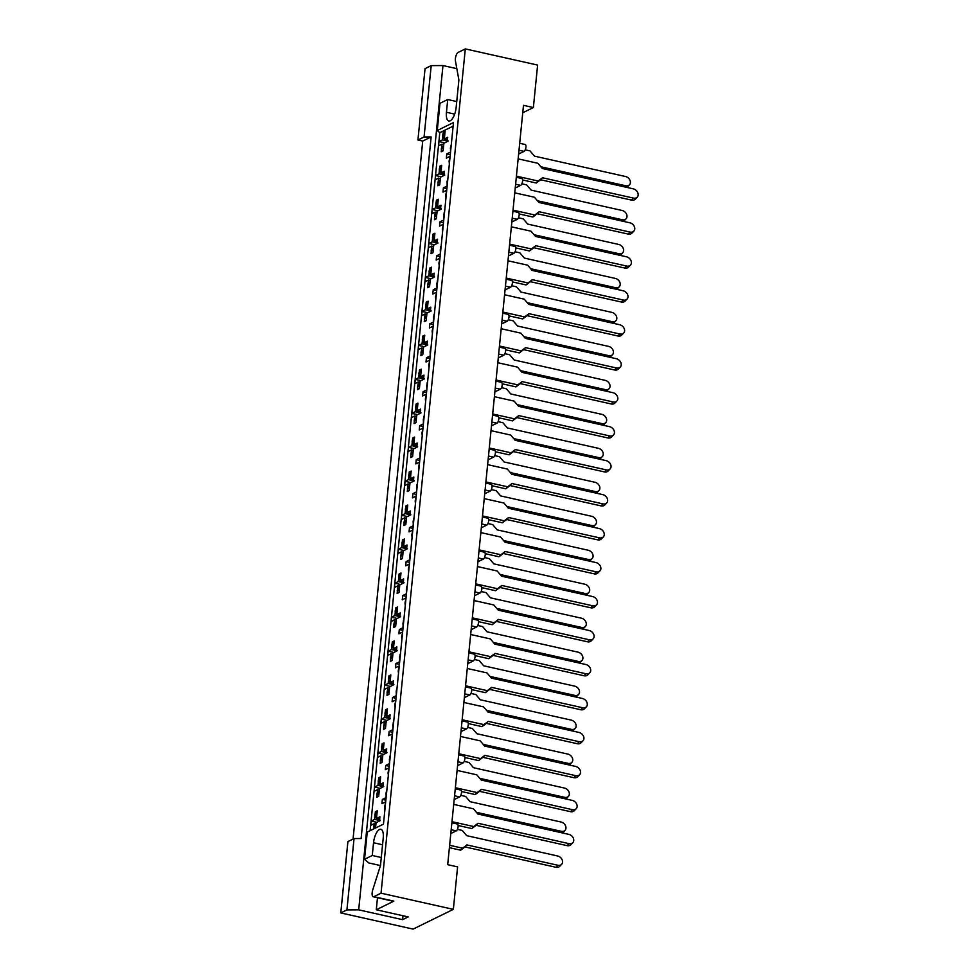 <?xml version="1.0" encoding="UTF-8"?>
<svg xmlns="http://www.w3.org/2000/svg" width="978" height="978" viewBox="0 0 978 978"><rect width="100%" height="100%" fill="white"/><g stroke="black" fill="none" stroke-linecap="round" stroke-linejoin="round"><path stroke-width="1.47" d="M402.985 915.738L402.594 919.662L408.205 916.912L376.286 909.772L393.865 901.141L373.914 896.679A5.33 2.066 102.6 0 1 373.266 896.789A5.33 2.066 102.6 0 1 372.153 892.706A5.33 2.066 102.6 0 1 372.704 890.004L380.491 865.481L383.229 837.987A11.357 4.413 102.6 0 0 380.858 829.283A11.357 4.413 102.6 0 0 373.535 842.743L372.263 855.493L364.525 859.283L368.718 862.926L380.466 865.554M364.525 859.283L367.239 832.095L383.462 824.148L453.486 122.556L437.264 130.514L439.978 103.326L447.716 99.536L446.445 112.274A11.357 4.413 102.6 0 0 448.816 120.991A11.357 4.413 102.6 0 0 456.139 107.519L458.89 80.025L455.455 61.003A5.33 2.066 102.6 0 1 455.406 58.607A5.33 2.066 102.6 0 1 458.181 52.396L465.308 48.9L537.619 65.074L533.377 107.543L522.741 112.763M340.784 912.926L346.921 909.919L354.048 838.574L347.911 841.581L340.784 912.926L413.095 929.1L453.352 909.357L457.594 866.887L447.692 864.674L523.487 105.331L533.377 107.543M417.936 139.988L424.073 136.981L431.2 65.624L425.051 68.643L417.936 139.988L422.728 141.064L353.058 839.051M431.2 65.624L442.973 65.55L358.694 909.846L346.921 909.919M456.836 68.656L442.973 65.55M354.048 838.574L361.114 838.525L431.139 136.932L424.073 136.981M422.728 141.064L431.139 136.932M449.208 162.091L449.354 163.949M451.286 144.658L450.76 146.614M450.528 148.864L450.516 152.299M450.1 156.541L449.44 159.83M445.821 196.065L445.968 197.923M447.887 178.632L447.362 180.588M447.142 182.837L447.129 186.272M446.701 190.514L446.041 193.803M444.183 212.532L443.975 214.561M443.755 216.81L443.743 220.246M443.315 224.5L442.655 227.788M442.435 230.038L442.582 231.896M440.785 246.505L440.589 248.534M440.357 250.796L440.344 254.219M439.929 258.473L439.269 261.762M439.036 264.011L439.183 265.869M437.398 280.478L437.19 282.52M436.97 284.769L436.958 288.204M436.53 292.446L435.87 295.735M435.65 297.984L435.797 299.843M434 314.464L433.804 316.493M433.572 318.742L433.56 322.178M433.144 326.42L432.484 329.708M432.252 331.958L432.398 333.828M430.613 348.437L430.406 350.466M430.186 352.716L430.173 356.151M429.745 360.393L429.085 363.682M428.865 365.943L429.012 367.801M427.227 382.41L427.019 384.44M426.799 386.689L426.787 390.124M426.359 394.378L425.699 397.655M425.479 399.916L425.626 401.775M423.829 416.384L423.633 418.413M423.401 420.662L423.388 424.097M422.973 428.352L422.313 431.64M422.08 433.89L422.227 435.748M420.442 450.357L420.234 452.386M420.014 454.648L420.002 458.071M419.574 462.325L418.914 465.614M418.694 467.863L418.841 469.721M417.044 484.33L416.848 486.372M416.616 488.621L416.604 492.056M416.188 496.298L415.528 499.587M415.295 501.836L415.442 503.694M413.657 518.316L413.449 520.345M413.229 522.594L413.217 526.03M412.789 530.272L412.129 533.56M411.909 535.81L412.056 537.68M410.271 552.289L410.063 554.318M409.843 556.568L409.831 560.003M409.403 564.245L408.743 567.533M408.523 569.795L408.67 571.653M406.872 586.262L406.677 588.291M406.445 590.541L406.432 593.976M406.017 598.23L405.357 601.519M405.124 603.768L405.271 605.626M403.486 620.235L403.278 622.265M403.058 624.526L403.046 627.949M402.618 632.204L401.958 635.492M401.738 637.742L401.885 639.6M400.088 654.209L399.892 656.238M399.66 658.5L399.66 661.935M399.232 666.177L398.572 669.465M398.339 671.715L398.486 673.573M396.701 688.182L396.493 690.223M396.273 692.473L396.261 695.908M395.833 700.15L395.173 703.439M394.953 705.688L395.1 707.546M393.315 722.167L393.107 724.197M392.887 726.446L392.875 729.881M392.447 734.123L391.787 737.412M391.567 739.661L391.713 741.532M389.916 756.141L389.721 758.17M389.488 760.419L389.476 763.855M389.061 768.097L388.4 771.385M388.168 773.647L388.315 775.505M386.53 790.114L386.322 792.143M386.102 794.393L386.09 797.828M385.662 802.082L385.002 805.371M384.782 807.62L384.929 809.478M451.873 822.791L457.362 824.014A3.545 1.381 102.6 0 1 458.107 826.74A3.545 1.381 102.6 0 1 456.249 830.872L450.797 833.549M519.697 143.277L525.186 144.512A3.545 1.381 102.6 0 1 525.932 147.226A3.545 1.381 102.6 0 1 524.074 151.37L518.621 154.035M516.311 177.25L521.8 178.485A3.545 1.381 102.6 0 1 522.533 181.199A3.545 1.381 102.6 0 1 520.675 185.343L515.235 188.02M512.912 211.224L518.401 212.458A3.545 1.381 102.6 0 1 519.147 215.172A3.545 1.381 102.6 0 1 517.289 219.316L511.836 221.994M509.526 245.209L515.015 246.432A3.545 1.381 102.6 0 1 515.748 249.158A3.545 1.381 102.6 0 1 513.902 253.29L508.45 255.967M506.139 279.182L511.616 280.405A3.545 1.381 102.6 0 1 512.362 283.131A3.545 1.381 102.6 0 1 510.504 287.275L505.064 289.94M502.741 313.156L508.23 314.378A3.545 1.381 102.6 0 1 508.976 317.104A3.545 1.381 102.6 0 1 507.117 321.249L501.665 323.914M499.355 347.129L504.844 348.364A3.545 1.381 102.6 0 1 505.577 351.078A3.545 1.381 102.6 0 1 503.719 355.222L498.279 357.887M495.956 381.102L501.445 382.337A3.545 1.381 102.6 0 1 502.191 385.051A3.545 1.381 102.6 0 1 500.333 389.195L494.88 391.872M492.57 415.088L498.059 416.31A3.545 1.381 102.6 0 1 498.792 419.036A3.545 1.381 102.6 0 1 496.946 423.168L491.494 425.846M489.183 449.061L494.66 450.283A3.545 1.381 102.6 0 1 495.406 453.01A3.545 1.381 102.6 0 1 493.548 457.142L488.108 459.819M485.785 483.034L491.274 484.257A3.545 1.381 102.6 0 1 492.02 486.983A3.545 1.381 102.6 0 1 490.161 491.127L484.709 493.792M482.399 517.007L487.888 518.23A3.545 1.381 102.6 0 1 488.621 520.956A3.545 1.381 102.6 0 1 486.763 525.1L481.323 527.765M479 550.981L484.489 552.215A3.545 1.381 102.6 0 1 485.235 554.929A3.545 1.381 102.6 0 1 483.376 559.074L477.924 561.739M475.614 584.954L481.103 586.189A3.545 1.381 102.6 0 1 481.836 588.903A3.545 1.381 102.6 0 1 479.99 593.047L474.538 595.724M472.227 618.94L477.704 620.162A3.545 1.381 102.6 0 1 478.45 622.888A3.545 1.381 102.6 0 1 476.592 627.02L471.151 629.698M468.829 652.913L474.318 654.135A3.545 1.381 102.6 0 1 475.063 656.861A3.545 1.381 102.6 0 1 473.205 660.994L467.753 663.671M465.442 686.886L470.931 688.109A3.545 1.381 102.6 0 1 471.665 690.835A3.545 1.381 102.6 0 1 469.807 694.979L464.367 697.644M462.044 720.859L467.533 722.082A3.545 1.381 102.6 0 1 468.279 724.808A3.545 1.381 102.6 0 1 466.42 728.952L460.968 731.617M458.658 754.833L464.147 756.067A3.545 1.381 102.6 0 1 464.88 758.781A3.545 1.381 102.6 0 1 463.034 762.926L457.582 765.591M455.271 788.806L460.748 790.041A3.545 1.381 102.6 0 1 461.494 792.755A3.545 1.381 102.6 0 1 459.636 796.899L454.195 799.576M447.484 139.671L444.318 138.949L447.728 137.287L447.301 141.529L443.89 143.204L443.12 150.844L441.225 151.773L441.433 149.744M444.941 132.629L443.181 132.238L445.076 131.309L444.318 138.949L443.01 137.054A1.773 1.565 -116.1 0 1 442.667 135.746L442.741 134.976A1.773 1.565 -116.1 0 1 443.56 133.742L444.892 133.081M443.181 132.238L442.973 134.267M442.753 136.529L442.411 139.878L445.882 140.661M443.755 144.524L441.995 144.133L441.653 147.495M444.098 173.644L440.919 172.935L444.33 171.26L443.902 175.502L440.491 177.177L439.733 184.818L437.838 185.747L438.046 183.717M441.555 166.615L439.782 166.211L441.689 165.282L440.919 172.935L439.623 171.028A1.773 1.565 -116.1 0 1 439.281 169.72L439.354 168.949A1.773 1.565 -116.1 0 1 440.161 167.715L441.506 167.055M439.782 166.211L439.587 168.253M439.366 170.502L439.024 173.864L442.496 174.634M440.369 178.497L438.596 178.106L438.266 181.468M438.156 200.588L436.396 200.197L438.291 199.255L437.533 206.908L440.944 205.233L440.516 209.475L437.105 211.15L436.347 218.803L434.452 219.732L434.648 217.691M436.396 200.197L436.2 202.226M435.968 204.475L435.638 207.837L439.098 208.607M436.97 212.47L435.21 212.079L434.88 215.441M440.699 207.617L437.533 206.908L436.237 205.001A1.773 1.565 -116.1 0 1 435.882 203.693L435.956 202.923A1.773 1.565 -116.1 0 1 436.775 201.688L438.12 201.028M434.77 234.561L433.009 234.17L434.904 233.241L434.134 240.881L437.545 239.207L437.129 243.461L433.719 245.123L432.948 252.776L431.053 253.705L431.261 251.676M433.009 234.17L432.802 236.199M432.582 238.449L432.239 241.81L435.711 242.581M433.584 246.456L431.824 246.053L431.481 249.414M437.313 241.59L434.134 240.881M431.384 268.534L429.611 268.143L431.506 267.214L430.748 274.855L434.159 273.18L433.731 277.434L430.32 279.109L429.562 286.75L427.667 287.679L427.863 285.649M429.611 268.143L429.415 270.172M429.183 272.422L428.853 275.784L432.325 276.566M430.186 280.429L428.425 280.038L428.095 283.388M433.926 275.564L430.748 274.855L433.829 277.361M427.985 302.508L426.225 302.116L428.119 301.187L427.362 308.828L430.772 307.165L430.344 311.407L426.934 313.082L426.163 320.723L424.269 321.652L424.476 319.623M426.225 302.116L426.017 304.146M425.797 306.395L425.454 309.757L428.926 310.539M426.799 314.403L425.039 314.011L424.696 317.373M430.528 309.537L427.362 308.828L426.053 306.933A1.773 1.565 -116.1 0 1 425.711 305.625L425.785 304.855A1.773 1.565 -116.1 0 1 426.604 303.62L427.936 302.96M424.599 336.481L422.826 336.09L424.733 335.161L423.963 342.813L427.374 341.139L426.958 345.381L423.535 347.056L422.777 354.696L420.882 355.625L421.09 353.596M422.826 336.09L422.63 338.119M422.41 340.381L422.068 343.743L425.54 344.513M423.413 348.376L421.64 347.985L421.31 351.346M427.141 343.522L423.963 342.813L422.667 340.906A1.773 1.565 -116.1 0 1 422.325 339.598L422.398 338.828A1.773 1.565 -116.1 0 1 423.205 337.593L424.55 336.933M421.2 370.466L419.44 370.063L421.335 369.134L420.577 376.787L423.987 375.112L423.56 379.354L420.149 381.029L419.391 388.669L417.496 389.599L417.692 387.569M419.44 370.063L419.244 372.105M419.012 374.354L418.682 377.716L422.154 378.486M420.014 382.349L418.254 381.958L417.924 385.32M423.743 377.496L420.577 376.787L419.281 374.88A1.773 1.565 -116.1 0 1 418.926 373.572L419 372.801A1.773 1.565 -116.1 0 1 419.819 371.567L421.163 370.906M417.814 404.44L416.053 404.048L417.948 403.119L417.178 410.76L420.589 409.085L420.173 413.327L416.762 415.002L415.992 422.655L414.097 423.584L414.305 421.542M416.053 404.048L415.846 406.078M415.626 408.327L415.283 411.689L418.755 412.459M416.628 416.335L414.868 415.931L414.525 419.293M420.357 411.469L417.178 410.76L415.882 408.853A1.773 1.565 -116.1 0 1 415.54 407.545L415.613 406.775A1.773 1.565 -116.1 0 1 416.432 405.54L417.765 404.88M414.427 438.413L412.655 438.022L414.55 437.093L413.792 444.733L417.203 443.058L416.775 447.313L413.364 448.975L412.606 456.628L410.711 457.557L410.907 455.528M412.655 438.022L412.459 440.051M412.227 442.3L411.897 445.662L415.369 446.445M413.229 450.308L411.469 449.904L411.139 453.266M416.97 445.442L413.792 444.733L416.872 447.239M411.029 472.386L409.269 471.995L411.163 471.066L410.405 478.707L413.816 477.032L413.388 481.286L409.978 482.961L409.207 490.601L407.313 491.531L407.52 489.501M409.269 471.995L409.061 474.024M408.841 476.274L408.498 479.636L411.97 480.418M409.843 484.281L408.083 483.89L407.74 487.252M413.572 479.416L410.405 478.707M407.643 506.359L405.882 505.968L407.777 505.039L407.007 512.68L410.418 511.017L410.002 515.259L406.579 516.934L405.821 524.575L403.926 525.504L404.134 523.474M405.882 505.968L405.674 507.998M405.454 510.247L405.112 513.609L408.584 514.391M406.457 518.254L404.684 517.863L404.354 521.225M410.185 513.389L407.007 512.68L405.711 510.785A1.773 1.565 -116.1 0 1 405.369 509.477L405.442 508.707A1.773 1.565 -116.1 0 1 406.249 507.472L407.594 506.812M404.244 540.345L402.484 539.942L404.379 539.012L403.621 546.665L407.031 544.99L406.603 549.233L403.193 550.907L402.435 558.548L400.54 559.477L400.736 557.448M402.484 539.942L402.288 541.971M402.056 544.233L401.726 547.594L405.198 548.365M403.058 552.228L401.298 551.836L400.968 555.198M406.787 547.374L403.621 546.665L402.325 544.758A1.773 1.565 -116.1 0 1 401.97 543.45L402.044 542.68A1.773 1.565 -116.1 0 1 402.863 541.445L404.207 540.785M400.858 574.318L399.097 573.915L400.992 572.986L400.222 580.639L403.633 578.964L403.217 583.206L399.806 584.881L399.036 592.521L397.141 593.45L397.349 591.421M399.097 573.915L398.89 575.956M398.669 578.206L398.327 581.568L401.799 582.338M399.672 586.201L397.912 585.81L397.569 589.172M403.401 581.348L400.222 580.639L398.926 578.731A1.773 1.565 -116.1 0 1 398.584 577.423L398.657 576.653A1.773 1.565 -116.1 0 1 399.476 575.419L400.809 574.758M397.471 608.292L395.699 607.9L397.594 606.971L396.836 614.612L400.246 612.937L399.819 617.179L396.408 618.854L395.65 626.507L393.755 627.436L393.951 625.394M395.699 607.9L395.503 609.93M395.271 612.179L394.941 615.541L398.413 616.311M396.273 620.186L394.513 619.783L394.183 623.145M400.014 615.321L396.836 614.612L395.54 612.705A1.773 1.565 -116.1 0 1 395.185 611.409L395.271 610.627A1.773 1.565 -116.1 0 1 396.078 609.392L397.423 608.744M394.073 642.265L392.312 641.874L394.207 640.945L393.449 648.585L396.86 646.91L396.432 651.165L393.022 652.827L392.251 660.48L390.356 661.409L390.564 659.38M392.312 641.874L392.105 643.903M391.885 646.152L391.542 649.514L395.014 650.297M392.887 654.16L391.127 653.756L390.784 657.118M396.616 649.294L393.449 648.585L396.53 651.091M390.687 676.238L388.926 675.847L390.821 674.918L390.051 682.558L393.462 680.884L393.046 685.138L389.623 686.813L388.865 694.453L386.97 695.382L387.178 693.353M388.926 675.847L388.718 677.876M388.498 680.126L388.156 683.488L391.628 684.27M389.501 688.133L387.728 687.742L387.398 691.104M393.229 683.267L390.051 682.558M387.288 710.211L385.528 709.82L387.422 708.891L386.665 716.532L390.075 714.869L389.647 719.111L386.237 720.786L385.479 728.427L383.584 729.356L383.779 727.326M385.528 709.82L385.332 711.85M385.1 714.111L384.77 717.461L388.242 718.243M386.102 722.106L384.342 721.715L384.012 725.077M389.831 717.241L386.665 716.532L385.369 714.637A1.773 1.565 -116.1 0 1 385.014 713.329L385.087 712.559A1.773 1.565 -116.1 0 1 385.907 711.324L387.251 710.664M383.902 744.197L382.141 743.793L384.036 742.864L383.266 750.517L386.677 748.842L386.261 753.084L382.85 754.759L382.08 762.4L380.185 763.329L380.393 761.3M382.141 743.793L381.933 745.823M381.713 748.084L381.371 751.446L384.843 752.216M382.716 756.08L380.955 755.688L380.613 759.05M386.444 751.226L383.266 750.517L381.97 748.61A1.773 1.565 -116.1 0 1 381.628 747.302L381.701 746.532A1.773 1.565 -116.1 0 1 382.52 745.297L383.853 744.637M380.515 778.17L378.743 777.767L380.638 776.838L379.88 784.49L383.29 782.816L382.863 787.058L379.452 788.733L378.694 796.373L376.799 797.314L376.995 795.273M378.743 777.767L378.547 779.808M378.315 782.058L377.985 785.42L381.457 786.19M379.317 790.053L377.557 789.662L377.227 793.024M383.058 785.2L379.88 784.49L378.584 782.583A1.773 1.565 -116.1 0 1 378.229 781.275L378.315 780.505A1.773 1.565 -116.1 0 1 379.122 779.27L380.466 778.61M377.117 812.143L375.356 811.752L377.251 810.823L376.493 818.464L379.904 816.789L379.476 821.043L376.065 822.706L375.528 828.036M375.356 811.752L375.149 813.782M374.929 816.031L374.598 819.393L378.058 820.163M375.931 824.038L374.171 823.635L373.828 826.997M379.66 819.173L376.493 818.464L375.185 816.557A1.773 1.565 -116.1 0 1 374.843 815.261L374.916 814.478A1.773 1.565 -116.1 0 1 375.735 813.244L377.068 812.596M437.264 130.514L439.782 132.69L370.112 830.689M439.782 132.69L453.132 126.15M444.66 142.825L439 141.553L438.584 145.808L441.995 144.133M439 141.553L442.411 139.878M450.283 154.683L446.787 153.901L446.359 158.143L449.77 156.468M446.787 153.901L450.198 152.226M441.274 176.798L435.613 175.527L435.186 179.781L438.596 178.106M435.613 175.527L439.024 173.864M437.875 210.771L432.227 209.512L431.799 213.754L435.21 212.079M432.227 209.512L435.638 207.837M434.489 244.744L428.829 243.485L428.413 247.727L431.824 246.053M428.829 243.485L432.239 241.81M431.102 278.73L425.442 277.459L425.014 281.701L428.425 280.038M425.442 277.459L428.853 275.784M427.704 312.703L422.044 311.432L421.628 315.686L425.039 314.011M422.044 311.432L425.454 309.757M424.318 346.677L418.657 345.405L418.229 349.659L421.64 347.985M418.657 345.405L422.068 343.743M420.919 380.65L415.271 379.391L414.843 383.633L418.254 381.958M415.271 379.391L418.682 377.716M417.533 414.623L411.872 413.364L411.457 417.606L414.868 415.931M411.872 413.364L415.283 411.689M414.146 448.596L408.486 447.337L408.058 451.579L411.469 449.904M408.486 447.337L411.897 445.662M410.748 482.582L405.088 481.31L404.672 485.553L408.083 483.89M405.088 481.31L408.498 479.636M407.361 516.555L401.701 515.284L401.273 519.538L404.684 517.863M401.701 515.284L405.112 513.609M403.963 550.528L398.315 549.257L397.887 553.511L401.298 551.836M398.315 549.257L401.726 547.594M400.577 584.502L394.916 583.243L394.501 587.485L397.912 585.81M394.916 583.243L398.327 581.568M397.19 618.475L391.53 617.216L391.102 621.458L394.513 619.783M391.53 617.216L394.941 615.541M393.792 652.448L388.132 651.189L387.716 655.431L391.127 653.756M388.132 651.189L391.542 649.514M390.405 686.434L384.745 685.162L384.317 689.417L387.728 687.742M384.745 685.162L388.156 683.488M387.007 720.407L381.359 719.136L380.931 723.39L384.342 721.715M381.359 719.136L384.77 717.461M383.62 754.38L377.96 753.109L377.545 757.363L380.955 755.688M377.96 753.109L381.371 751.446M380.234 788.354L374.574 787.094L374.146 791.336L377.557 789.662M374.574 787.094L377.985 785.42M376.836 822.327L371.175 821.068L370.76 825.31L374.171 823.635M371.175 821.068L374.598 819.393M446.897 188.656L443.389 187.874L442.973 192.116L446.384 190.453M443.389 187.874L446.812 186.199M443.499 222.629L440.002 221.847L439.574 226.101L442.985 224.427M440.002 221.847L443.413 220.172M440.112 256.603L436.616 255.82L436.188 260.075L439.599 258.4M436.616 255.82L440.027 254.146M436.714 290.588L433.217 289.806L432.802 294.048L436.212 292.373M433.217 289.806L436.628 288.131M433.327 324.562L429.831 323.779L429.403 328.021L432.814 326.346M429.831 323.779L433.242 322.104M429.941 358.535L426.432 357.752L426.017 361.994L429.428 360.32M426.432 357.752L429.855 356.078M426.542 392.508L423.046 391.726L422.618 395.968L426.029 394.305M423.046 391.726L426.457 390.051M423.156 426.481L419.66 425.699L419.232 429.953L422.643 428.278M419.66 425.699L423.071 424.024M419.758 460.455L416.261 459.672L415.846 463.927L419.256 462.252M416.261 459.672L419.672 458.01M416.371 494.44L412.875 493.658L412.447 497.9L415.858 496.225M412.875 493.658L416.286 491.983M412.985 528.413L409.476 527.631L409.061 531.873L412.471 530.198M409.476 527.631L412.899 525.956M409.586 562.387L406.09 561.604L405.662 565.846L409.073 564.172M406.09 561.604L409.501 559.929M406.2 596.36L402.704 595.578L402.276 599.82L405.687 598.157M402.704 595.578L406.114 593.903M402.802 630.333L399.305 629.551L398.89 633.805L402.3 632.13M399.305 629.551L402.716 627.876M399.415 664.306L395.919 663.524L395.491 667.778L398.902 666.104M395.919 663.524L399.33 661.861M396.029 698.292L392.533 697.51L392.105 701.752L395.515 700.077M392.533 697.51L395.943 695.835M392.63 732.265L389.134 731.483L388.706 735.725L392.117 734.05M389.134 731.483L392.545 729.808M389.244 766.239L385.748 765.456L385.32 769.698L388.731 768.036M385.748 765.456L389.158 763.781M385.845 800.212L382.349 799.429L381.933 803.684L385.344 802.009M382.349 799.429L385.76 797.755M373.914 896.679L381.041 893.183L465.308 48.9M402.594 919.662L358.694 909.846M381.041 893.183L453.352 909.357M377.484 897.731L376.286 909.772M456.738 101.553L447.716 99.536M393.865 901.141A5.33 2.066 102.6 0 1 393.217 901.251L373.266 896.789M381.286 857.51L372.263 855.493M624.612 186.896L625.712 185.771A5.33 4.144 44.2 0 0 629.429 184.842L627.497 186.847A5.33 4.144 -135.8 0 1 626.8 187.385M629.429 184.842A5.33 4.144 44.2 0 0 629.881 180.074A5.33 4.144 44.2 0 0 625.517 176.505L534.526 156.15L530.052 150.918L525.247 149.842M442.667 135.746L444.635 134.047L442.741 134.976M442.765 151.028L442.667 150.991A1.773 1.565 -116.1 0 1 441.347 148.974L443.315 147.262L441.42 148.191A1.773 1.565 -116.1 0 1 442.007 147.103L443.621 145.881M441.347 148.974L441.42 148.191M443.547 146.566A1.773 1.565 63.9 0 0 443.315 147.262M443.242 148.045A1.773 1.565 63.9 0 0 443.327 148.815M444.868 133.338A1.773 1.565 63.9 0 0 444.635 134.047M444.562 134.817A1.773 1.565 63.9 0 0 444.648 135.6M447.398 141.455L444.342 138.962M448.156 141.089L447.117 139.585M625.712 185.771L540.858 166.786M631.556 200.111L633.487 198.106A5.33 4.144 44.2 0 0 637.216 197.189L635.272 199.182A5.33 4.144 -135.8 0 1 631.556 200.111L540.565 179.756L536.262 183.02L522.545 179.952M637.216 197.189A5.33 4.144 44.2 0 0 637.656 192.421A5.33 4.144 44.2 0 0 633.304 188.84L542.313 168.497L537.839 163.265L518.144 158.864M450.809 149.389L450.797 149.389A1.773 1.565 -116.1 0 1 450.442 148.094L450.528 147.311A1.773 1.565 -116.1 0 1 451.127 146.211M449.489 162.641A1.773 1.565 -116.1 0 1 449.122 161.309L449.208 160.539A1.773 1.565 -116.1 0 1 449.794 159.438L449.807 159.438M536.262 183.02L538.206 181.028L516.421 176.15M538.206 181.028L542.509 177.764L540.565 179.756M633.487 198.106L542.509 177.764M621.226 220.881L622.326 219.744A5.33 4.144 44.2 0 0 626.042 218.827L624.098 220.82A5.33 4.144 -135.8 0 1 623.402 221.358M626.042 218.827A5.33 4.144 44.2 0 0 626.495 214.048A5.33 4.144 44.2 0 0 622.13 210.478L531.14 190.123L526.665 184.903L521.849 183.827M439.281 169.72L441.249 168.02L439.354 168.949M439.366 185.001L439.269 184.964A1.773 1.565 -116.1 0 1 437.961 182.947L439.856 182.018L439.929 181.248L438.034 182.177A1.773 1.565 -116.1 0 1 438.621 181.077L440.234 179.854M437.961 182.947L438.034 182.177M440.161 180.539A1.773 1.565 63.9 0 0 439.929 181.248M439.856 182.018A1.773 1.565 63.9 0 0 439.941 182.788M441.481 167.324A1.773 1.565 63.9 0 0 441.249 168.02M441.176 168.791A1.773 1.565 63.9 0 0 441.261 169.573M444 175.441L440.944 172.935M444.758 175.062L443.719 173.558M622.326 219.744L537.46 200.771M617.827 254.855L618.927 253.718A5.33 4.144 44.2 0 0 622.656 252.801L620.712 254.793A5.33 4.144 -135.8 0 1 620.015 255.344M622.656 252.801A5.33 4.144 44.2 0 0 623.096 248.033A5.33 4.144 44.2 0 0 618.732 244.451L527.753 224.109L523.267 218.876L518.462 217.801M435.882 203.693L437.777 202.764L437.851 201.994L435.956 202.923M435.98 218.974L435.882 218.95A1.773 1.565 -116.1 0 1 434.562 216.92L436.53 215.221L434.635 216.15A1.773 1.565 -116.1 0 1 435.234 215.05L436.836 213.827M434.562 216.92L434.635 216.15M436.775 214.512A1.773 1.565 63.9 0 0 436.53 215.221M436.457 215.991A1.773 1.565 63.9 0 0 436.543 216.761M438.095 201.297A1.773 1.565 63.9 0 0 437.851 201.994M437.777 202.764A1.773 1.565 63.9 0 0 437.863 203.546M440.613 209.414L437.557 206.908M441.371 209.035L440.332 207.532M618.927 253.718L534.074 234.744M614.441 288.828L615.541 287.691A5.33 4.144 44.2 0 0 619.257 286.774L617.326 288.767A5.33 4.144 -135.8 0 1 616.629 289.317M619.257 286.774A5.33 4.144 44.2 0 0 619.71 282.006A5.33 4.144 44.2 0 0 615.345 278.424L524.355 258.082L519.88 252.85L515.064 251.774M434.146 240.857L432.838 238.974A1.773 1.565 -116.1 0 1 432.496 237.678L432.569 236.908A1.773 1.565 -116.1 0 1 433.388 235.661L434.721 235.013M432.496 237.678L434.391 236.749L434.464 235.979L432.569 236.908M432.594 252.947L432.484 252.923A1.773 1.565 -116.1 0 1 431.176 250.894L433.071 249.965L433.144 249.194L431.249 250.123A1.773 1.565 -116.1 0 1 431.836 249.023L433.45 247.801M431.176 250.894L431.249 250.123M433.376 248.485A1.773 1.565 63.9 0 0 433.144 249.194M433.071 249.965A1.773 1.565 63.9 0 0 433.156 250.747M434.697 235.27A1.773 1.565 63.9 0 0 434.464 235.979M434.391 236.749A1.773 1.565 63.9 0 0 434.476 237.52M437.215 243.388L434.159 240.881M437.973 243.009L436.946 241.505M615.541 287.691L530.675 268.718M611.042 322.801L612.142 321.676A5.33 4.144 44.2 0 0 615.871 320.747L613.927 322.74A5.33 4.144 -135.8 0 1 613.23 323.29M615.871 320.747A5.33 4.144 44.2 0 0 616.311 315.98A5.33 4.144 44.2 0 0 611.947 312.398L520.968 292.055L516.494 286.823L511.677 285.747M430.748 274.83L429.452 272.96A1.773 1.565 -116.1 0 1 429.097 271.652L429.183 270.882A1.773 1.565 -116.1 0 1 429.99 269.647L431.335 268.987M429.097 271.652L430.992 270.723L431.078 269.952L429.183 270.882M429.195 286.921L429.097 286.896A1.773 1.565 -116.1 0 1 427.777 284.867L429.758 283.168L427.863 284.097A1.773 1.565 -116.1 0 1 428.45 282.997L430.051 281.774M427.777 284.867L427.863 284.097M429.99 282.459A1.773 1.565 63.9 0 0 429.758 283.168M429.672 283.938A1.773 1.565 63.9 0 0 429.758 284.72M431.31 269.243A1.773 1.565 63.9 0 0 431.078 269.952M430.992 270.723A1.773 1.565 63.9 0 0 431.078 271.493M434.587 276.994L433.547 275.478M612.142 321.676L527.289 302.691M607.656 356.774L608.756 355.65A5.33 4.144 44.2 0 0 612.472 354.721L610.541 356.726A5.33 4.144 -135.8 0 1 609.844 357.263M612.472 354.721A5.33 4.144 44.2 0 0 612.925 349.953A5.33 4.144 44.2 0 0 608.56 346.383L517.57 326.029L513.095 320.796L508.291 319.72M425.711 305.625L427.606 304.696L427.679 303.926L425.785 304.855M425.809 320.906L425.711 320.87A1.773 1.565 -116.1 0 1 424.391 318.84L426.286 317.911L426.359 317.141L424.464 318.07A1.773 1.565 -116.1 0 1 425.051 316.982L426.665 315.76M424.391 318.84L424.464 318.07M426.591 316.444A1.773 1.565 63.9 0 0 426.359 317.141M426.286 317.911A1.773 1.565 63.9 0 0 426.371 318.694M427.912 303.217A1.773 1.565 63.9 0 0 427.679 303.926M427.606 304.696A1.773 1.565 63.9 0 0 427.692 305.466M430.442 311.334L427.386 308.84M431.2 310.967L430.161 309.464M608.756 355.65L523.902 336.664M604.27 390.748L605.37 389.623A5.33 4.144 44.2 0 0 609.086 388.694L607.142 390.699A5.33 4.144 -135.8 0 1 606.446 391.237M609.086 388.694A5.33 4.144 44.2 0 0 609.538 383.926A5.33 4.144 44.2 0 0 605.174 380.356L514.183 360.002L509.709 354.769L504.892 353.694M422.325 339.598L424.293 337.899L422.398 338.828M422.41 354.88L422.313 354.843A1.773 1.565 -116.1 0 1 421.005 352.826L422.899 351.897L422.973 351.114L421.078 352.043A1.773 1.565 -116.1 0 1 421.665 350.955L423.278 349.733M421.005 352.826L421.078 352.043M423.205 350.417A1.773 1.565 63.9 0 0 422.973 351.114M422.899 351.897A1.773 1.565 63.9 0 0 422.985 352.667M424.525 337.19A1.773 1.565 63.9 0 0 424.293 337.899M424.22 338.669A1.773 1.565 63.9 0 0 424.305 339.452M427.044 345.307L423.987 342.813M427.802 344.941L426.763 343.437M605.37 389.623L520.504 370.65M600.871 424.733L601.971 423.596A5.33 4.144 44.2 0 0 605.7 422.679L603.756 424.672A5.33 4.144 -135.8 0 1 603.059 425.222M605.7 422.679A5.33 4.144 44.2 0 0 606.14 417.912A5.33 4.144 44.2 0 0 601.776 414.33L510.797 393.975L506.311 388.755L501.506 387.679M418.926 373.572L420.821 372.642L420.895 371.872L419 372.801M419.024 388.853L418.926 388.828A1.773 1.565 -116.1 0 1 417.606 386.799L419.586 385.1L417.679 386.029A1.773 1.565 -116.1 0 1 418.278 384.929L419.88 383.706M417.606 386.799L417.679 386.029M419.819 384.391A1.773 1.565 63.9 0 0 419.586 385.1M419.501 385.87A1.773 1.565 63.9 0 0 419.586 386.64M421.139 371.175A1.773 1.565 63.9 0 0 420.895 371.872M420.821 372.642A1.773 1.565 63.9 0 0 420.907 373.425M423.657 379.293L420.601 376.787M424.415 378.914L423.376 377.41M601.971 423.596L517.117 404.623M597.485 458.706L598.585 457.57A5.33 4.144 44.2 0 0 602.301 456.653L600.37 458.645A5.33 4.144 -135.8 0 1 599.673 459.195M602.301 456.653A5.33 4.144 44.2 0 0 602.754 451.885A5.33 4.144 44.2 0 0 598.389 448.303L507.399 427.961L502.924 422.728L498.108 421.652M415.54 407.545L417.435 406.616L417.508 405.846L415.613 406.775M415.638 422.826L415.528 422.802A1.773 1.565 -116.1 0 1 414.22 420.772L416.115 419.843L416.188 419.073L414.293 420.002A1.773 1.565 -116.1 0 1 414.88 418.902L416.494 417.679M414.22 420.772L414.293 420.002M416.42 418.364A1.773 1.565 63.9 0 0 416.188 419.073M416.115 419.843A1.773 1.565 63.9 0 0 416.2 420.613M417.74 405.149A1.773 1.565 63.9 0 0 417.508 405.846M417.435 406.616A1.773 1.565 63.9 0 0 417.52 407.398M420.259 413.266L417.203 410.76M421.017 412.887L419.99 411.383M598.585 457.57L513.719 438.596M628.157 234.084L630.101 232.092A5.33 4.144 44.2 0 0 633.817 231.163L631.886 233.155A5.33 4.144 -135.8 0 1 628.157 234.084L537.179 213.73L532.876 217.006L519.159 213.938M633.817 231.163A5.33 4.144 44.2 0 0 634.27 226.395A5.33 4.144 44.2 0 0 629.905 222.813L538.927 202.47L534.44 197.238L514.746 192.837M447.398 183.375L447.398 183.375A1.773 1.565 -116.1 0 1 447.056 182.067L447.129 181.297A1.773 1.565 -116.1 0 1 447.741 180.184M446.102 196.615A1.773 1.565 -116.1 0 1 445.736 195.282L445.809 194.512A1.773 1.565 -116.1 0 1 446.396 193.412L446.42 193.412M532.876 217.006L534.819 215.001L513.022 210.136M534.819 215.001L539.11 211.737L537.179 213.73M630.101 232.092L539.11 211.737M624.771 268.058L626.715 266.065A5.33 4.144 44.2 0 0 630.431 265.136L628.487 267.141A5.33 4.144 -135.8 0 1 624.771 268.058L533.78 247.715L529.489 250.979L515.773 247.911M630.431 265.136A5.33 4.144 44.2 0 0 630.883 260.368A5.33 4.144 44.2 0 0 626.519 256.798L535.528 236.444L531.054 231.211L511.36 226.81M444.024 217.336L444.012 217.348A1.773 1.565 -116.1 0 1 443.67 216.04L443.743 215.27A1.773 1.565 -116.1 0 1 444.342 214.158M442.704 230.588A1.773 1.565 -116.1 0 1 442.349 229.255L442.423 228.485A1.773 1.565 -116.1 0 1 443.01 227.397L443.022 227.385M529.489 250.979L531.421 248.974L509.636 244.109M531.421 248.974L535.724 245.71L533.78 247.715M626.715 266.065L535.724 245.71M621.385 302.031L623.316 300.038A5.33 4.144 44.2 0 0 627.045 299.109L625.101 301.114A5.33 4.144 -135.8 0 1 621.385 302.031L530.394 281.688L526.091 284.953L512.374 281.884M627.045 299.109A5.33 4.144 44.2 0 0 627.485 294.341A5.33 4.144 44.2 0 0 623.12 290.772L532.142 270.417L527.655 265.185L507.973 260.784M440.638 251.309L440.626 251.322A1.773 1.565 -116.1 0 1 440.271 250.013L440.344 249.243A1.773 1.565 -116.1 0 1 440.956 248.131M439.318 264.561A1.773 1.565 -116.1 0 1 438.951 263.241L439.036 262.459A1.773 1.565 -116.1 0 1 439.623 261.37L439.635 261.358M526.091 284.953L528.034 282.96L506.237 278.082M528.034 282.96L532.338 279.684L530.394 281.688M623.316 300.038L532.338 279.684M617.986 336.004L619.93 334.011A5.33 4.144 44.2 0 0 623.646 333.095L621.715 335.087A5.33 4.144 -135.8 0 1 617.986 336.004L527.008 315.662L522.704 318.926L508.988 315.857M623.646 333.095A5.33 4.144 44.2 0 0 624.098 328.327A5.33 4.144 44.2 0 0 619.734 324.745L528.743 304.39L524.269 299.17L504.575 294.757M437.239 285.319L437.227 285.295A1.773 1.565 -116.1 0 1 436.885 283.987L436.958 283.217A1.773 1.565 -116.1 0 1 437.569 282.104M435.919 298.534A1.773 1.565 -116.1 0 1 435.565 297.214L435.638 296.444A1.773 1.565 -116.1 0 1 436.225 295.344L436.249 295.332M522.704 318.926L524.636 316.933L502.851 312.055M524.636 316.933L528.939 313.669L527.008 315.662M619.93 334.011L528.939 313.669M614.6 369.99L616.531 367.985A5.33 4.144 44.2 0 0 620.26 367.068L618.316 369.061A5.33 4.144 -135.8 0 1 614.6 369.99L523.609 349.635L519.306 352.899L505.589 349.831M620.26 367.068A5.33 4.144 44.2 0 0 620.7 362.3A5.33 4.144 44.2 0 0 616.348 358.718L525.357 338.376L520.883 333.143L501.188 328.742M433.853 319.293L433.841 319.268A1.773 1.565 -116.1 0 1 433.486 317.96L433.572 317.19A1.773 1.565 -116.1 0 1 434.171 316.09M432.533 332.508A1.773 1.565 -116.1 0 1 432.166 331.187L432.252 330.417A1.773 1.565 -116.1 0 1 432.838 329.317L432.838 329.317M519.306 352.899L521.25 350.906L499.465 346.029M521.25 350.906L525.553 347.642L523.609 349.635M616.531 367.985L525.553 347.642M611.201 403.963L613.145 401.958A5.33 4.144 44.2 0 0 616.874 401.041L614.93 403.034A5.33 4.144 -135.8 0 1 611.201 403.963L520.223 383.608L515.919 386.872L502.203 383.804M616.874 401.041A5.33 4.144 44.2 0 0 617.314 396.273A5.33 4.144 44.2 0 0 612.949 392.691L521.971 372.349L517.484 367.117L497.79 362.716M430.467 353.241L430.442 353.241A1.773 1.565 -116.1 0 1 430.1 351.946L430.173 351.175A1.773 1.565 -116.1 0 1 430.785 350.063M429.146 366.493A1.773 1.565 -116.1 0 1 428.78 365.161L428.853 364.391A1.773 1.565 -116.1 0 1 429.44 363.29L429.464 363.29M515.919 386.872L517.863 384.88L496.066 380.002M517.863 384.88L522.154 381.616L520.223 383.608M613.145 401.958L522.154 381.616M607.815 437.936L609.759 435.943A5.33 4.144 44.2 0 0 613.475 435.014L611.531 437.007A5.33 4.144 -135.8 0 1 607.815 437.936L516.824 417.582L512.533 420.858L498.817 417.789M613.475 435.014A5.33 4.144 44.2 0 0 613.927 430.247A5.33 4.144 44.2 0 0 609.563 426.665L518.572 406.322L514.098 401.09L494.403 396.689M427.068 387.215L427.056 387.227A1.773 1.565 -116.1 0 1 426.714 385.919L426.787 385.149A1.773 1.565 -116.1 0 1 427.386 384.036M425.748 400.467A1.773 1.565 -116.1 0 1 425.393 399.134L425.467 398.364A1.773 1.565 -116.1 0 1 426.053 397.264L426.066 397.264M512.533 420.858L514.465 418.853L492.68 413.987M514.465 418.853L518.768 415.589L516.824 417.582M609.759 435.943L518.768 415.589M594.098 492.68L595.186 491.543A5.33 4.144 44.2 0 0 598.915 490.626L596.971 492.619A5.33 4.144 -135.8 0 1 596.274 493.169M598.915 490.626A5.33 4.144 44.2 0 0 599.355 485.858A5.33 4.144 44.2 0 0 594.991 482.276L504.012 461.934L499.538 456.702L494.721 455.626M413.792 444.709L412.496 442.826A1.773 1.565 -116.1 0 1 412.141 441.53L412.227 440.76A1.773 1.565 -116.1 0 1 413.034 439.513L414.379 438.865M412.141 441.53L414.036 440.601L414.122 439.831L412.227 440.76M412.239 456.799L412.141 456.775A1.773 1.565 -116.1 0 1 410.821 454.746L412.716 453.816L412.802 453.046L410.907 453.975A1.773 1.565 -116.1 0 1 411.493 452.875L413.095 451.653M410.821 454.746L410.907 453.975M413.034 452.337A1.773 1.565 63.9 0 0 412.802 453.046M412.716 453.816A1.773 1.565 63.9 0 0 412.802 454.599M414.354 439.122A1.773 1.565 63.9 0 0 414.122 439.831M414.036 440.601A1.773 1.565 63.9 0 0 414.122 441.371M417.63 446.873L416.591 445.357M595.186 491.543L510.333 472.57M590.7 526.653L591.8 525.528A5.33 4.144 44.2 0 0 595.516 524.599L593.585 526.604A5.33 4.144 -135.8 0 1 592.888 527.142M595.516 524.599A5.33 4.144 44.2 0 0 595.969 519.831A5.33 4.144 44.2 0 0 591.604 516.262L500.614 495.907L496.139 490.675L491.335 489.599M410.405 478.682L409.097 476.812A1.773 1.565 -116.1 0 1 408.755 475.504L408.828 474.733A1.773 1.565 -116.1 0 1 409.648 473.499L410.98 472.839M408.755 475.504L410.65 474.574L410.723 473.804L408.828 474.733M408.853 490.773L408.755 490.748A1.773 1.565 -116.1 0 1 407.435 488.719L409.33 487.79L409.403 487.02L407.508 487.949A1.773 1.565 -116.1 0 1 408.095 486.848L409.709 485.626M407.435 488.719L407.508 487.949M409.635 486.323A1.773 1.565 63.9 0 0 409.403 487.02M409.33 487.79A1.773 1.565 63.9 0 0 409.415 488.572M410.956 473.095A1.773 1.565 63.9 0 0 410.723 473.804M410.65 474.574A1.773 1.565 63.9 0 0 410.736 475.345M413.486 481.213L410.43 478.719M414.244 480.846L413.205 479.33M591.8 525.528L506.946 506.543M587.313 560.626L588.414 559.502A5.33 4.144 44.2 0 0 592.13 558.572L590.186 560.577A5.33 4.144 -135.8 0 1 589.489 561.115M592.13 558.572A5.33 4.144 44.2 0 0 592.582 553.805A5.33 4.144 44.2 0 0 588.218 550.235L497.227 529.88L492.753 524.648L487.936 523.572M405.369 509.477L407.264 508.548L407.337 507.778L405.442 508.707M405.454 524.758L405.357 524.721A1.773 1.565 -116.1 0 1 404.048 522.692L405.943 521.763L406.017 520.993L404.122 521.922A1.773 1.565 -116.1 0 1 404.709 520.834L406.322 519.611M404.048 522.692L404.122 521.922M406.249 520.296A1.773 1.565 63.9 0 0 406.017 520.993M405.943 521.763A1.773 1.565 63.9 0 0 406.029 522.545M407.569 507.069A1.773 1.565 63.9 0 0 407.337 507.778M407.264 508.548A1.773 1.565 63.9 0 0 407.349 509.318M410.088 515.186L407.031 512.692M410.846 514.819L409.806 513.316M588.414 559.502L503.548 540.516M604.428 471.909L606.36 469.917A5.33 4.144 44.2 0 0 610.089 468.988L608.145 470.993A5.33 4.144 -135.8 0 1 604.428 471.909L513.438 451.567L509.135 454.831L495.418 451.763M610.089 468.988A5.33 4.144 44.2 0 0 610.529 464.22A5.33 4.144 44.2 0 0 606.164 460.65L515.186 440.296L510.699 435.063L491.017 430.662M423.682 421.188L423.67 421.2A1.773 1.565 -116.1 0 1 423.315 419.892L423.388 419.122A1.773 1.565 -116.1 0 1 424 418.009M422.362 434.44A1.773 1.565 -116.1 0 1 421.995 433.107L422.08 432.337A1.773 1.565 -116.1 0 1 422.667 431.249L422.679 431.237M509.135 454.831L511.078 452.826L489.281 447.961M511.078 452.826L515.382 449.562L513.438 451.567M606.36 469.917L515.382 449.562M601.03 505.883L602.974 503.89A5.33 4.144 44.2 0 0 606.69 502.961L604.759 504.966A5.33 4.144 -135.8 0 1 601.03 505.883L510.051 485.54L505.748 488.804L492.032 485.736M606.69 502.961A5.33 4.144 44.2 0 0 607.142 498.193A5.33 4.144 44.2 0 0 602.778 494.623L511.787 474.269L507.313 469.049L487.619 464.636M420.296 455.161L420.271 455.173A1.773 1.565 -116.1 0 1 419.929 453.865L420.002 453.095A1.773 1.565 -116.1 0 1 420.613 451.983M418.963 468.413A1.773 1.565 -116.1 0 1 418.608 467.093L418.682 466.31A1.773 1.565 -116.1 0 1 419.269 465.222L419.269 465.222M505.748 488.804L507.68 486.812L485.895 481.934M507.68 486.812L511.983 483.535L510.051 485.54M602.974 503.89L511.983 483.535M597.644 539.856L599.575 537.863A5.33 4.144 44.2 0 0 603.304 536.946L601.36 538.939A5.33 4.144 -135.8 0 1 597.644 539.856L506.653 519.514L502.35 522.778L488.633 519.709M603.304 536.946A5.33 4.144 44.2 0 0 603.744 532.179A5.33 4.144 44.2 0 0 599.392 528.597L508.401 508.242L503.927 503.022L484.232 498.609M416.897 489.171L416.885 489.147A1.773 1.565 -116.1 0 1 416.53 487.839L416.616 487.068A1.773 1.565 -116.1 0 1 417.215 485.956M415.577 502.386A1.773 1.565 -116.1 0 1 415.21 501.066L415.295 500.296A1.773 1.565 -116.1 0 1 415.882 499.196L415.894 499.183M502.35 522.778L504.293 520.785L482.509 515.907M504.293 520.785L508.597 517.521L506.653 519.514M599.575 537.863L508.597 517.521M583.915 594.6L585.015 593.475A5.33 4.144 44.2 0 0 588.744 592.558L586.8 594.551A5.33 4.144 -135.8 0 1 586.103 595.089M588.744 592.558A5.33 4.144 44.2 0 0 589.184 587.778A5.33 4.144 44.2 0 0 584.82 584.208L493.841 563.854L489.355 558.634L484.55 557.558M401.97 543.45L403.938 541.751L402.044 542.68M402.068 558.731L401.97 558.695A1.773 1.565 -116.1 0 1 400.65 556.678L402.63 554.978L400.723 555.907A1.773 1.565 -116.1 0 1 401.322 554.807L402.924 553.585M400.65 556.678L400.723 555.907M402.863 554.269A1.773 1.565 63.9 0 0 402.63 554.978M402.545 555.749A1.773 1.565 63.9 0 0 402.63 556.519M404.183 541.042A1.773 1.565 63.9 0 0 403.938 541.751M403.865 542.521A1.773 1.565 63.9 0 0 403.951 543.303M406.701 549.159L403.645 546.665M407.459 548.792L406.42 547.289M585.015 593.475L500.161 574.502M580.529 628.585L581.629 627.448A5.33 4.144 44.2 0 0 585.345 626.531L583.414 628.524A5.33 4.144 -135.8 0 1 582.717 629.074M585.345 626.531A5.33 4.144 44.2 0 0 585.798 621.764A5.33 4.144 44.2 0 0 581.433 618.182L490.443 597.827L485.968 592.607L481.152 591.531M398.584 577.423L400.479 576.494L400.552 575.724L398.657 576.653M398.682 592.705L398.572 592.68A1.773 1.565 -116.1 0 1 397.264 590.651L399.158 589.722L399.232 588.952L397.337 589.881A1.773 1.565 -116.1 0 1 397.924 588.78L399.537 587.558M397.264 590.651L397.337 589.881M399.464 588.243A1.773 1.565 63.9 0 0 399.232 588.952M399.158 589.722A1.773 1.565 63.9 0 0 399.244 590.492M400.784 575.027A1.773 1.565 63.9 0 0 400.552 575.724M400.479 576.494A1.773 1.565 63.9 0 0 400.564 577.277M403.303 583.145L400.246 580.639M404.061 582.766L403.034 581.262M581.629 627.448L496.763 608.475M577.142 662.558L578.23 661.421A5.33 4.144 44.2 0 0 581.959 660.505L580.015 662.497A5.33 4.144 -135.8 0 1 579.318 663.047M581.959 660.505A5.33 4.144 44.2 0 0 582.399 655.737A5.33 4.144 44.2 0 0 578.035 652.155L487.056 631.812L482.582 626.58L477.765 625.504M395.185 611.409L397.08 610.48L397.166 609.697L395.271 610.627M395.283 626.678L395.185 626.654A1.773 1.565 -116.1 0 1 393.865 624.624L395.76 623.695L395.846 622.925L393.951 623.854A1.773 1.565 -116.1 0 1 394.537 622.754L396.139 621.531M393.865 624.624L393.951 623.854M396.078 622.216A1.773 1.565 63.9 0 0 395.846 622.925M395.76 623.695A1.773 1.565 63.9 0 0 395.846 624.465M397.398 609.001A1.773 1.565 63.9 0 0 397.166 609.697M397.08 610.48A1.773 1.565 63.9 0 0 397.166 611.25M399.916 617.118L396.86 614.612M400.674 616.739L399.635 615.235M578.23 661.421L493.377 642.448M594.245 573.841L596.189 571.837A5.33 4.144 44.2 0 0 599.917 570.92L597.974 572.912A5.33 4.144 -135.8 0 1 594.245 573.841L503.267 553.487L498.963 556.751L485.247 553.682M599.917 570.92A5.33 4.144 44.2 0 0 600.358 566.152A5.33 4.144 44.2 0 0 595.993 562.57L505.015 542.228L500.528 536.995L480.834 532.594M413.511 523.144L413.486 523.12A1.773 1.565 -116.1 0 1 413.144 521.812L413.217 521.042A1.773 1.565 -116.1 0 1 413.828 519.941M412.19 536.36A1.773 1.565 -116.1 0 1 411.824 535.039L411.897 534.269A1.773 1.565 -116.1 0 1 412.484 533.169L412.484 533.169M498.963 556.751L500.907 554.758L479.11 549.88M500.907 554.758L505.198 551.494L503.267 553.487M596.189 571.837L505.198 551.494M590.859 607.815L592.802 605.81A5.33 4.144 44.2 0 0 596.519 604.893L594.575 606.886A5.33 4.144 -135.8 0 1 590.859 607.815L499.868 587.46L495.577 590.724L481.861 587.656M596.519 604.893A5.33 4.144 44.2 0 0 596.971 600.125A5.33 4.144 44.2 0 0 592.607 596.543L501.616 576.201L497.142 570.969L477.447 566.568M410.112 557.093L410.1 557.093A1.773 1.565 -116.1 0 1 409.758 555.797L409.831 555.027A1.773 1.565 -116.1 0 1 410.43 553.915M408.792 570.345A1.773 1.565 -116.1 0 1 408.437 569.013L408.511 568.242A1.773 1.565 -116.1 0 1 409.097 567.142L409.11 567.142M495.577 590.724L497.509 588.732L475.724 583.854M497.509 588.732L501.812 585.467L499.868 587.46M592.802 605.81L501.812 585.467M587.472 641.788L589.404 639.795A5.33 4.144 44.2 0 0 593.133 638.866L591.189 640.871A5.33 4.144 -135.8 0 1 587.472 641.788L496.482 621.433L492.178 624.71L478.462 621.641M593.133 638.866A5.33 4.144 44.2 0 0 593.573 634.099A5.33 4.144 44.2 0 0 589.208 630.529L498.23 610.174L493.743 604.942L474.061 600.541M406.726 591.067L406.714 591.079A1.773 1.565 -116.1 0 1 406.359 589.771L406.432 589A1.773 1.565 -116.1 0 1 407.044 587.888M405.405 604.318A1.773 1.565 -116.1 0 1 405.039 602.986L405.124 602.216A1.773 1.565 -116.1 0 1 405.711 601.115L405.711 601.115M492.178 624.71L494.122 622.705L472.325 617.839M494.122 622.705L498.425 619.441L496.482 621.433M589.404 639.795L498.425 619.441M573.744 696.532L574.844 695.407A5.33 4.144 44.2 0 0 578.56 694.478L576.629 696.47A5.33 4.144 -135.8 0 1 575.932 697.021M578.56 694.478A5.33 4.144 44.2 0 0 579.013 689.71A5.33 4.144 44.2 0 0 574.648 686.128L483.658 665.786L479.183 660.553L474.379 659.478M393.449 648.561L392.141 646.69A1.773 1.565 -116.1 0 1 391.799 645.382L391.872 644.612A1.773 1.565 -116.1 0 1 392.691 643.365L394.024 642.717M391.799 645.382L393.694 644.453L393.767 643.683L391.872 644.612M391.897 660.651L391.799 660.627A1.773 1.565 -116.1 0 1 390.479 658.597L392.374 657.668L392.447 656.898L390.552 657.827A1.773 1.565 -116.1 0 1 391.139 656.727L392.753 655.505M390.479 658.597L390.552 657.827M392.679 656.189A1.773 1.565 63.9 0 0 392.447 656.898M392.374 657.668A1.773 1.565 63.9 0 0 392.459 658.451M394 642.974A1.773 1.565 63.9 0 0 393.767 643.683M393.694 644.453A1.773 1.565 63.9 0 0 393.779 645.223M397.288 650.725L396.249 649.209M574.844 695.407L489.99 676.421M570.357 730.505L571.458 729.38A5.33 4.144 44.2 0 0 575.174 728.451L573.23 730.456A5.33 4.144 -135.8 0 1 572.533 730.994M575.174 728.451A5.33 4.144 44.2 0 0 575.626 723.683A5.33 4.144 44.2 0 0 571.262 720.114L480.271 699.759L475.797 694.527L470.98 693.451M390.051 682.534L388.755 680.664A1.773 1.565 -116.1 0 1 388.413 679.355L388.486 678.585A1.773 1.565 -116.1 0 1 389.293 677.351L390.638 676.69M388.413 679.355L390.381 677.656L388.486 678.585M388.498 694.637L388.4 694.6A1.773 1.565 -116.1 0 1 387.092 692.571L388.987 691.642L389.061 690.871L387.166 691.801A1.773 1.565 -116.1 0 1 387.753 690.712L389.366 689.478M387.092 692.571L387.166 691.801M389.293 690.175A1.773 1.565 63.9 0 0 389.061 690.871M388.987 691.642A1.773 1.565 63.9 0 0 389.073 692.424M390.613 676.947A1.773 1.565 63.9 0 0 390.381 677.656M390.308 678.426A1.773 1.565 63.9 0 0 390.393 679.197M393.132 685.065L390.075 682.571M393.889 684.698L392.85 683.194M571.458 729.38L486.592 710.395M566.959 764.478L568.059 763.353A5.33 4.144 44.2 0 0 571.788 762.424L569.844 764.429A5.33 4.144 -135.8 0 1 569.147 764.967M571.788 762.424A5.33 4.144 44.2 0 0 572.228 757.657A5.33 4.144 44.2 0 0 567.863 754.087L476.885 733.732L472.398 728.5L467.594 727.424M385.014 713.329L386.909 712.4L386.982 711.629L385.087 712.559M385.112 728.61L385.014 728.573A1.773 1.565 -116.1 0 1 383.694 726.544L385.674 724.845L383.767 725.774A1.773 1.565 -116.1 0 1 384.366 724.686L385.968 723.463M383.694 726.544L383.767 725.774M385.907 724.148A1.773 1.565 63.9 0 0 385.674 724.845M385.589 725.615A1.773 1.565 63.9 0 0 385.674 726.397M387.227 710.92A1.773 1.565 63.9 0 0 386.982 711.629M386.909 712.4A1.773 1.565 63.9 0 0 386.995 713.182M389.745 719.038L386.689 716.544M390.503 718.671L389.464 717.167M568.059 763.353L483.205 744.368M584.074 675.761L586.018 673.769A5.33 4.144 44.2 0 0 589.734 672.84L587.802 674.844A5.33 4.144 -135.8 0 1 584.074 675.761L493.095 655.419L488.792 658.683L475.076 655.615M589.734 672.84A5.33 4.144 44.2 0 0 590.186 668.072A5.33 4.144 44.2 0 0 585.822 664.502L494.831 644.147L490.357 638.915L470.662 634.514M403.339 625.04L403.315 625.052A1.773 1.565 -116.1 0 1 402.973 623.744L403.046 622.974A1.773 1.565 -116.1 0 1 403.657 621.861M402.007 638.292A1.773 1.565 -116.1 0 1 401.652 636.959L401.726 636.189A1.773 1.565 -116.1 0 1 402.313 635.101L402.337 635.089M488.792 658.683L490.724 656.678L468.939 651.813M490.724 656.678L495.027 653.414L493.095 655.419M586.018 673.769L495.027 653.414M580.688 709.735L582.619 707.742A5.33 4.144 44.2 0 0 586.348 706.825L584.404 708.818A5.33 4.144 -135.8 0 1 580.688 709.735L489.697 689.392L485.394 692.656L471.677 689.588M586.348 706.825A5.33 4.144 44.2 0 0 586.8 702.045A5.33 4.144 44.2 0 0 582.436 698.475L491.445 678.121L486.971 672.901L467.276 668.487M399.941 659.013L399.929 659.025A1.773 1.565 -116.1 0 1 399.574 657.717L399.66 656.947A1.773 1.565 -116.1 0 1 400.259 655.835M398.621 672.265A1.773 1.565 -116.1 0 1 398.254 670.945L398.339 670.174A1.773 1.565 -116.1 0 1 398.926 669.074L398.926 669.074M485.394 692.656L487.337 690.664L465.552 685.786M487.337 690.664L491.641 687.387L489.697 689.392M582.619 707.742L491.641 687.387M577.289 743.72L579.233 741.715A5.33 4.144 44.2 0 0 582.961 740.798L581.018 742.791A5.33 4.144 -135.8 0 1 577.289 743.72L486.31 723.365L482.007 726.63L468.291 723.561M582.961 740.798A5.33 4.144 44.2 0 0 583.401 736.031A5.33 4.144 44.2 0 0 579.037 732.449L488.059 712.106L483.572 706.874L463.89 702.461M396.555 693.023L396.53 692.999A1.773 1.565 -116.1 0 1 396.188 691.69L396.261 690.92A1.773 1.565 -116.1 0 1 396.872 689.808M395.234 706.238A1.773 1.565 -116.1 0 1 394.867 704.918L394.941 704.148A1.773 1.565 -116.1 0 1 395.528 703.048L395.552 703.035M482.007 726.63L483.951 724.637L462.154 719.759M483.951 724.637L488.242 721.373L486.31 723.365M579.233 741.715L488.242 721.373M563.572 798.464L564.673 797.327A5.33 4.144 44.2 0 0 568.389 796.41L566.458 798.403A5.33 4.144 -135.8 0 1 565.761 798.94M568.389 796.41A5.33 4.144 44.2 0 0 568.841 791.63A5.33 4.144 44.2 0 0 564.477 788.06L473.486 767.706L469.012 762.485L464.195 761.41M381.628 747.302L383.523 746.373L383.596 745.603L381.701 746.532M381.726 762.583L381.616 762.547A1.773 1.565 -116.1 0 1 380.308 760.529L382.202 759.6L382.276 758.83L380.381 759.759A1.773 1.565 -116.1 0 1 380.968 758.659L382.581 757.437M380.308 760.529L380.381 759.759M382.508 758.121A1.773 1.565 63.9 0 0 382.276 758.83M382.202 759.6A1.773 1.565 63.9 0 0 382.288 760.371M383.828 744.894A1.773 1.565 63.9 0 0 383.596 745.603M383.523 746.373A1.773 1.565 63.9 0 0 383.608 747.155M386.347 753.011L383.29 750.517M387.105 752.644L386.078 751.141M564.673 797.327L479.807 778.354M560.186 832.437L561.274 831.3A5.33 4.144 44.2 0 0 565.003 830.383L563.059 832.376A5.33 4.144 -135.8 0 1 562.362 832.926M565.003 830.383A5.33 4.144 44.2 0 0 565.443 825.615A5.33 4.144 44.2 0 0 561.079 822.033L470.1 801.691L465.626 796.459L460.809 795.383M378.229 781.275L380.124 780.346L380.21 779.576L378.315 780.505M378.327 796.557L378.229 796.532A1.773 1.565 -116.1 0 1 376.909 794.503L378.804 793.574L378.889 792.803L376.995 793.733A1.773 1.565 -116.1 0 1 377.581 792.632L379.183 791.41M376.909 794.503L376.995 793.733M379.122 792.094A1.773 1.565 63.9 0 0 378.889 792.803M378.804 793.574A1.773 1.565 63.9 0 0 378.889 794.344M380.442 778.879A1.773 1.565 63.9 0 0 380.21 779.576M380.124 780.346A1.773 1.565 63.9 0 0 380.21 781.129M382.96 786.997L379.904 784.49M383.718 786.618L382.679 785.114M561.274 831.3L476.42 812.327M555.944 867.278L557.888 865.273A5.33 4.144 44.2 0 0 561.604 864.356L559.673 866.349A5.33 4.144 -135.8 0 1 555.944 867.278L464.966 846.924L460.662 850.188L449.391 847.669M561.604 864.356A5.33 4.144 44.2 0 0 562.057 859.589A5.33 4.144 44.2 0 0 557.692 856.007L466.702 835.664L462.227 830.432L457.423 829.356M374.843 815.261L376.738 814.332L376.811 813.549L374.916 814.478M373.547 829.002A1.773 1.565 -116.1 0 1 373.523 828.476L375.491 826.777L373.596 827.706A1.773 1.565 -116.1 0 1 374.183 826.606L375.796 825.383M373.523 828.476L373.596 827.706M375.723 826.068A1.773 1.565 63.9 0 0 375.491 826.777M377.043 812.852A1.773 1.565 63.9 0 0 376.811 813.549M376.738 814.332A1.773 1.565 63.9 0 0 376.823 815.102M379.574 820.97L376.518 818.464M380.332 820.591L379.293 819.087M460.662 850.188L462.606 848.195L449.623 845.298M462.606 848.195L466.897 844.931L464.966 846.924M557.888 865.273L466.897 844.931M573.903 777.693L575.846 775.688A5.33 4.144 44.2 0 0 579.563 774.772L577.619 776.764A5.33 4.144 -135.8 0 1 573.903 777.693L482.912 757.339L478.621 760.603L464.905 757.534M579.563 774.772A5.33 4.144 44.2 0 0 580.015 770.004A5.33 4.144 44.2 0 0 575.651 766.422L484.66 746.08L480.186 740.847L460.491 736.446M393.156 726.996L393.144 726.972A1.773 1.565 -116.1 0 1 392.801 725.676L392.875 724.894A1.773 1.565 -116.1 0 1 393.474 723.793M391.836 740.224A1.773 1.565 -116.1 0 1 391.481 738.891L391.555 738.121A1.773 1.565 -116.1 0 1 392.141 737.021L392.141 737.021M478.621 760.603L480.553 758.61L458.768 753.732M480.553 758.61L484.856 755.346L482.912 757.339M575.846 775.688L484.856 755.346M570.516 811.667L572.448 809.674A5.33 4.144 44.2 0 0 576.176 808.745L574.233 810.738A5.33 4.144 -135.8 0 1 570.516 811.667L479.526 791.312L475.222 794.576L461.506 791.52M576.176 808.745A5.33 4.144 44.2 0 0 576.617 803.977A5.33 4.144 44.2 0 0 572.252 800.395L481.274 780.053L476.787 774.82L457.105 770.419M389.757 760.957L389.757 760.957A1.773 1.565 -116.1 0 1 389.403 759.649L389.476 758.879A1.773 1.565 -116.1 0 1 390.088 757.767M388.449 774.197A1.773 1.565 -116.1 0 1 388.083 772.865L388.168 772.094A1.773 1.565 -116.1 0 1 388.755 770.994L388.767 770.994M475.222 794.576L477.166 792.583L455.381 787.718M477.166 792.583L481.469 789.319L479.526 791.312M572.448 809.674L481.469 789.319M567.118 845.64L569.062 843.647A5.33 4.144 44.2 0 0 572.778 842.718L570.846 844.723A5.33 4.144 -135.8 0 1 567.118 845.64L476.139 825.285L471.836 828.562L458.12 825.493M572.778 842.718A5.33 4.144 44.2 0 0 573.23 837.95A5.33 4.144 44.2 0 0 568.866 834.381L477.875 814.026L473.401 808.794L453.706 804.393M386.383 794.918L386.359 794.931A1.773 1.565 -116.1 0 1 386.017 793.623L386.09 792.852A1.773 1.565 -116.1 0 1 386.701 791.74M385.063 808.17A1.773 1.565 -116.1 0 1 384.696 806.838L384.77 806.068A1.773 1.565 -116.1 0 1 385.356 804.98L385.356 804.98M471.836 828.562L473.768 826.557L451.983 821.691M473.768 826.557L478.071 823.293L476.139 825.285M569.062 843.647L478.071 823.293M382.557 844.772L373.535 842.743M454.672 114.12L446.445 112.274M524.074 151.37L519 150.233M520.675 185.343L515.614 184.206M517.289 219.316L512.227 218.192M513.902 253.29L508.829 252.165M510.504 287.275L505.443 286.138M507.117 321.249L502.044 320.112M503.719 355.222L498.658 354.085M500.333 389.195L495.271 388.058M496.946 423.168L491.873 422.044M493.548 457.142L488.487 456.017M490.161 491.127L485.088 489.99M486.763 525.1L481.702 523.963M483.376 559.074L478.315 557.937M479.99 593.047L474.917 591.91M476.592 627.02L471.53 625.896M473.205 660.994L468.132 659.869M469.807 694.979L464.746 693.842M466.42 728.952L461.359 727.815M463.034 762.926L457.961 761.789M459.636 796.899L454.574 795.762M456.249 830.872L451.176 829.747M442.007 147.103L443.572 146.333M446.09 140.82L447.288 140.233M444.574 136.284L443.01 137.054M438.621 181.077L440.186 180.307M442.704 174.793L443.902 174.206M441.188 170.258L439.623 171.028M435.234 215.05L436.787 214.28M439.305 208.766L440.516 208.18M437.802 204.243L436.237 205.001M431.836 249.023L433.401 248.265M435.919 242.74L437.117 242.153M434.403 238.216L432.838 238.974M428.45 282.997L430.014 282.239M432.52 276.725L433.731 276.126M431.017 272.19L429.452 272.96M425.051 316.982L426.616 316.212M429.134 310.698L430.332 310.112M427.618 306.163L426.053 306.933M421.665 350.955L423.229 350.185M425.748 344.672L426.946 344.085M424.232 340.136L422.667 340.906M418.278 384.929L419.831 384.158M422.349 378.645L423.56 378.058M420.846 374.109L419.281 374.88M414.88 418.902L416.445 418.132M418.963 412.618L420.161 412.031M417.447 408.095L415.882 408.853M411.493 452.875L413.058 452.117M415.564 446.591L416.775 446.005M414.061 442.068L412.496 442.826M408.095 486.848L409.66 486.09M412.178 480.577L413.376 479.978M410.662 476.041L409.097 476.812M404.709 520.834L406.273 520.064M408.792 514.55L409.99 513.963M407.276 510.015L405.711 510.785M401.322 554.807L402.875 554.037M405.393 548.524L406.603 547.937M403.89 543.988L402.325 544.758M397.924 588.78L399.489 588.01M402.007 582.497L403.205 581.91M400.491 577.961L398.926 578.731M394.537 622.754L396.102 621.984M398.608 616.47L399.819 615.883M397.105 611.947L395.54 612.705M391.139 656.727L392.704 655.969M395.222 650.456L396.42 649.857M393.706 645.92L392.141 646.69M387.753 690.712L389.317 689.942M391.836 684.429L393.034 683.83M390.32 679.893L388.755 680.664M384.366 724.686L385.919 723.916M388.437 718.402L389.647 717.815M386.933 713.867L385.369 714.637M380.968 758.659L382.532 757.889M385.051 752.375L386.249 751.789M383.535 747.84L381.97 748.61M377.581 792.632L379.146 791.862M381.664 786.349L382.863 785.762M380.149 781.813L378.584 782.583M374.183 826.606L375.748 825.835M378.266 820.322L379.464 819.735M376.75 815.799L375.185 816.557"/></g></svg>

